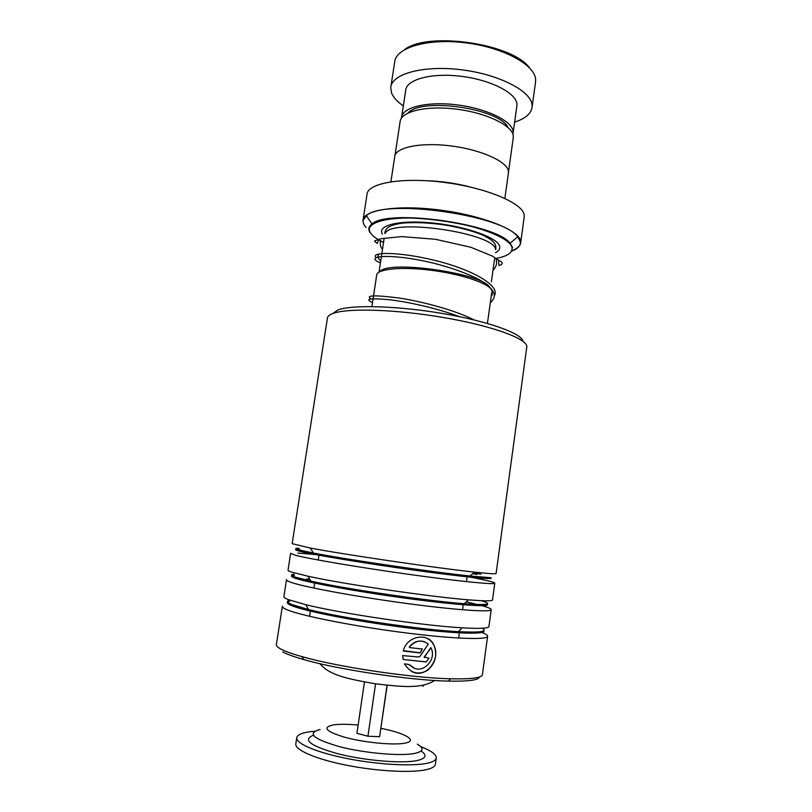 <?xml version="1.0" encoding="UTF-8"?>
<svg xmlns="http://www.w3.org/2000/svg" width="812" height="812" viewBox="0 0 812 812"><rect width="100%" height="100%" fill="white"/><g stroke="black" fill="none" stroke-linecap="round" stroke-linejoin="round"><path stroke-width="1.22" d="M394.987 155.417L400.093 121.83C400.539 111.62 425.782 105.337 455.958 109.092C486.134 112.716 512.24 125.342 513.275 135.807L513.194 138.324M491.798 292.147L487.423 323.43M480.978 228.669L479.73 228.69M406.345 217.981L405.158 217.616M398.885 217.809L399.88 218.154M485.88 230.699L486.926 230.659M524.126 217.514L524.217 215.15C523.304 203.467 487.119 187.887 444.55 182.446C401.97 176.864 367.095 183.157 366.994 194.606L363.157 219.463M390.917 181.746L394.693 156.868C395.008 147.5 420.251 142.049 450.579 145.876C480.897 149.581 507.246 161.507 508.403 171.139L508.353 173.443M427.386 180.771C441.89 181.238 456.161 183.319 470.199 187.014M491.747 290.564C490.143 283.885 463.063 274.415 432.36 270.416C401.635 266.346 376.494 268.914 376.646 275.349L371.906 306.571M489.788 287.763C485.617 273.715 387.842 259.454 379.823 271.715M408.152 112.929C421.59 97.115 499.644 108.503 508.007 127.504M535.443 82.763L535.636 79.576C535.128 64.828 503.115 47.289 465.164 42.762C427.224 38.073 395.424 47.766 394.642 62.23L390.948 86.336M512.9 134.224L513.062 131.331C512.037 120.897 486.317 108.382 456.618 104.819C426.909 101.145 402.031 107.428 401.575 117.608M516.797 106.575L516.909 103.895C515.975 92.812 490.418 79.749 460.8 76.257C431.172 72.633 406.274 79.556 405.706 90.376L401.717 116.644M514.625 122.135C525.466 118.603 531.292 113.538 532.104 106.94L532.093 105.205C531.464 91.228 499.268 74.339 461.216 69.751C423.164 65.001 391.404 73.943 390.745 87.645L391.577 93.035C393.363 97.45 397.291 101.744 403.351 105.905M404.609 49.583C427.934 31.252 512.392 43.574 529.505 67.802M332.768 313.533L337.792 310.011C351.576 304.571 397.525 305.789 442.905 313.554C488.337 321.278 522.014 333.519 522.948 341.273M526.704 347.506L526.815 346.683C527.404 338.888 492.843 326.028 444.641 317.705C396.5 309.321 347.252 307.839 332.869 313.493C329.236 314.853 327.409 316.507 327.378 318.436L292.158 543.675L310.346 548.049C344.968 554.647 436.328 568.045 474.35 572.095C488.215 573.597 495.462 574.094 496.091 573.566L496.112 573.434M282.322 606.544L276.425 644.281C275.938 645.56 277.318 647.103 280.576 648.91C284.809 651.234 291.965 653.812 302.034 656.644C337.589 666.936 411.379 677.939 450.67 678.791C470.615 679.248 481.181 677.959 482.369 674.914L482.45 674.346M290.655 553.297L295.192 555.195C308.448 558.788 357.97 567.233 407.634 574.186C457.349 581.159 494.102 584.843 494.782 583.26C495.107 582.661 491.453 581.524 483.81 579.849L470.676 577.2M315.452 554.555L297.872 553.063M290.625 553.479L288.047 569.973C287.681 570.501 289.163 571.303 292.513 572.358L307.981 576.216C343.04 584.021 429.792 596.8 468.412 599.824C483.719 601.073 491.747 601.154 492.508 600.058L492.539 599.804M475.03 603.884L466.24 601.895M309.808 579.271L306.337 579.037M296.492 578.611L295.609 578.601M286.534 579.646C286.149 580.275 287.631 581.169 290.96 582.326C304.094 586.985 353.636 596.241 403.473 603.032C453.36 609.842 490.367 612.471 491.189 609.802C491.564 608.868 488.499 607.488 481.973 605.671M286.484 579.941L283.916 596.404C283.5 597.206 284.951 598.261 288.27 599.591L305.728 604.676C341.101 613.537 423.235 625.687 462.272 627.818C479.131 628.792 488.002 628.417 488.905 626.691L488.956 626.326M282.393 606.128C281.967 607.031 283.408 608.188 286.707 609.609C299.709 615.344 349.272 625.413 399.281 632.04C449.34 638.699 486.601 640.242 487.576 636.486C487.961 635.431 486.073 634.101 481.912 632.477M426.117 661.942L403.199 659.476L402.61 655.578L418.627 657.009L420.108 656.289L428.279 644.058C421.682 639.318 415.379 640.323 409.38 647.052L409.593 647.6L422.331 649.021L420.23 652.818L403.32 650.656C407.045 635.502 428.482 632.172 433.994 645.236C437.627 655.111 435.405 663.536 427.325 670.509C417.987 675.371 410.354 673.158 404.437 663.851L407.918 664.257L410.639 665.556C420.728 676.366 437.587 660.379 431.01 647.844L424.189 657.05L429.01 658.177L426.117 661.942L429.01 658.177M479.425 676.975C478.633 680.141 468.27 681.512 448.336 681.095C410.03 680.344 338.371 669.656 303.708 659.547C293.883 656.756 286.91 654.218 282.759 651.924M403.199 659.476L425.945 661.871M424.432 641.713C418.566 639.968 413.511 641.724 409.268 646.991L409.431 647.529M422.321 649.021L419.936 652.96M403.594 651.082L419.784 652.899M425.762 637.785C429.325 639.166 431.994 641.622 433.781 645.144C441.444 659.07 425.62 679.796 411.461 671.341M409.603 664.784L413.907 667.88M430.746 647.682L424.209 657.527M421.073 751.009C427.396 755.312 426.046 758.489 417.033 760.56C402.214 763.716 365.542 760.712 338.604 753.942C310.57 746.086 302.145 739.874 313.341 735.296M420.799 746.664C431.639 750.897 436.785 754.784 436.237 758.327C435.658 760.428 432.623 762.082 427.112 763.27C411.897 766.569 376.677 764.549 345.973 758.317C315.198 752.115 294.939 743.061 296.816 737.316C297.73 734.677 302.105 732.81 309.951 731.724L314.843 731.206M435.455 763.889L435.364 764.559C434.785 766.731 431.74 768.446 426.219 769.685C410.973 773.146 375.712 771.197 344.998 764.914C314.203 758.662 293.964 749.435 295.872 743.528L296.715 737.976M387.04 685.257L379.59 736.728L387.182 685.267M364.466 681.978L356.915 733.327L367.927 736.22L379.59 736.728M375.57 683.816L367.927 736.22M376.159 257.485C369.805 252.156 397.22 251.324 433.506 260.063C469.783 268.67 499.451 284.565 494.711 295.081C499.451 284.565 469.783 268.67 433.506 260.063C397.22 251.324 369.805 252.156 376.159 257.485M371.033 298.958C365.197 295.182 374.708 294.888 399.555 298.085C423.397 301.76 455.857 310.488 473.914 319.877C455.857 310.488 423.397 301.76 399.555 298.085C374.708 294.888 365.197 295.182 371.033 298.958M498.852 264.844L498.527 260.063M377.651 242.818L378.656 239.286M385.264 233.359C391.079 217.748 495.361 233.156 495.594 249.639L495.858 248.705C495.848 245.092 495.97 241.428 482.44 234.972C471.62 230.598 458.526 227.187 443.149 224.731C427.711 222.64 414.12 222.112 402.376 223.138C387.415 225.269 385.294 228.984 384.817 233.48M423.296 685.216L423.001 686.434M382.381 234.059C376.666 225.228 400.032 219.565 433.456 223.077C466.849 226.467 498.294 237.967 499.695 246.503C500.202 248.949 498.781 251.02 495.442 252.725M511.499 251.223C517.883 248.797 520.837 245.63 520.35 241.732L517.721 236.82C503.044 214.906 382.939 198.25 366.425 215.738L362.994 220.468C362.974 209.892 397.809 204.482 440.49 210.125C483.181 215.647 519.589 230.456 520.634 241.255L520.695 242.453C520.441 245.853 517.447 248.634 511.712 250.806M369.988 232.536C367.988 229.329 368.648 226.477 371.977 223.99L366.425 215.738C362.842 218.56 362.182 221.757 364.426 225.34L366.029 227.421M494.599 258.683C506.789 256.622 512.616 252.999 512.067 247.812C510.87 237.551 472.736 223.422 431.893 219.291C390.998 215.018 363.086 222.112 370.445 232.79C372.535 236.018 376.89 239.246 383.528 242.473M524.278 216.449L520.695 242.453L517.721 236.82L510.098 243.255C495.716 224.041 387.842 209.049 371.977 223.99C387.456 208.582 496.193 223.686 510.098 243.255L512.605 247.66M424.26 218.611L423.742 218.479M480.856 574.216L473.629 572.775M298.877 548.313C294.269 548.212 294.726 548.851 300.237 550.242L313.33 553.002C346.602 559.539 433.649 572.308 470.189 576.012L490.955 577.728M293.812 574.196C290.27 574.602 291 575.637 296.025 577.312L310.905 581.118C344.582 588.791 427.234 600.971 464.332 603.712C487.982 605.407 493.666 604.402 481.384 600.697M288.889 600.454C286.291 601.286 287.265 602.646 291.792 604.524L308.59 609.528C342.542 618.186 420.799 629.767 458.283 631.665C480.156 632.761 488.113 631.614 482.145 628.244M299.628 549.379C294.076 549.186 294.228 549.836 300.064 551.338C313.493 554.779 365.126 563.366 414.211 570.156C463.378 576.967 495.655 580.052 490.712 577.85M476.928 574.46L472.716 573.637M291.752 575.698C290.747 576.256 292.117 577.159 295.852 578.408C309.037 582.884 359.787 592.1 408.71 598.637C457.714 605.214 490.925 607.315 487.352 604.229C486.692 605.072 479.019 604.91 464.332 603.712L468.412 599.824M294.502 575.16L291.792 575.688M287.61 602.078C286.626 602.93 287.966 604.108 291.62 605.63C304.673 611.172 355.351 621.15 404.427 627.463C453.573 633.817 487.098 634.801 483.779 630.67L483.739 630.853C482.947 632.315 474.462 632.589 458.283 631.665L462.272 627.818M289.488 601.306L287.61 602.068M380.432 262.855C362.751 255.983 389.983 252.745 433.05 263.058C451.228 267.625 466.656 273.177 479.354 279.714C494.396 288.686 498.06 296.289 490.346 302.531M372.515 302.572C364.294 298.968 369.754 297.994 388.907 299.669C407.725 301.81 437.363 308.296 459.237 316.609M380.95 728.354C405.361 733.053 418.86 740.94 404.457 743.234C392.957 745.345 364.344 742.554 345.161 737.377C325.439 731.399 321.735 727.207 334.026 724.801C340.116 724.05 348.145 724.131 358.133 725.035M417.358 744.137C424.432 748.38 423.499 751.486 414.567 753.445C400.194 756.358 364.152 753.13 338.949 746.512C312.945 738.879 306.652 733.206 320.08 729.511M508.485 171.982L513.326 137.37M491.361 281.845L494.569 258.957M504.871 198.372L508.474 172.57M425.244 218.692L424.696 218.55M434.694 680.466C421.042 689.388 399.829 686.587 374.728 683.694C349.972 679.258 329.246 675.584 320.019 663.708M379.021 272.162L384.015 239.215M513.113 132.904L516.939 105.56M532.104 106.94L535.636 81.403M310.346 548.049L313.33 553.002L300.328 550.424L295.893 549.115L299.476 549.166M307.981 576.216L310.905 581.118L296.126 577.505C292.888 576.53 291.447 575.84 291.792 575.424L294.34 574.937M305.728 604.676L308.59 609.528L291.894 604.727C288.696 603.499 287.286 602.545 287.671 601.875L289.336 601.093M310.377 552.434L309.859 552.891M309.321 553.368L308.722 553.896M478.441 576.824L478.816 577.403M479.202 578.012L479.841 579.007M458.658 638.07L459.379 632.873M459.46 632.274L459.734 630.264M462.566 609.771L463.256 604.778M466.464 581.636L467.123 576.824M492.508 600.058L494.782 583.26M496.091 573.566L526.815 346.683M488.905 626.691L491.189 609.802M482.369 674.914L487.576 636.486M309.585 616.328L310.387 611.142M313.919 588.091L314.691 583.097M318.233 560.006L318.964 555.215M470.189 576.012L474.35 572.095M448.336 681.095L450.67 678.791M303.708 659.547L302.034 656.644M466.636 580.336L466.758 579.443M380.686 261.159C378.016 258.165 377.265 256.196 378.443 255.242M492.478 290.381L492.001 295.335M492.965 270.406C498.284 264.6 496.02 261.21 496.406 258.561M380.605 240.494C379.843 244.371 380.473 247.274 382.503 249.203M498.933 265.595C503.278 264.235 503.338 262.54 499.106 260.5L492.173 255.993L470.879 247.274L435.465 239.286L401.544 236.596L380.696 238.728L374.992 240.717C374.18 241.042 374.961 241.935 377.336 243.377M436.237 758.327L435.364 764.559"/></g></svg>
